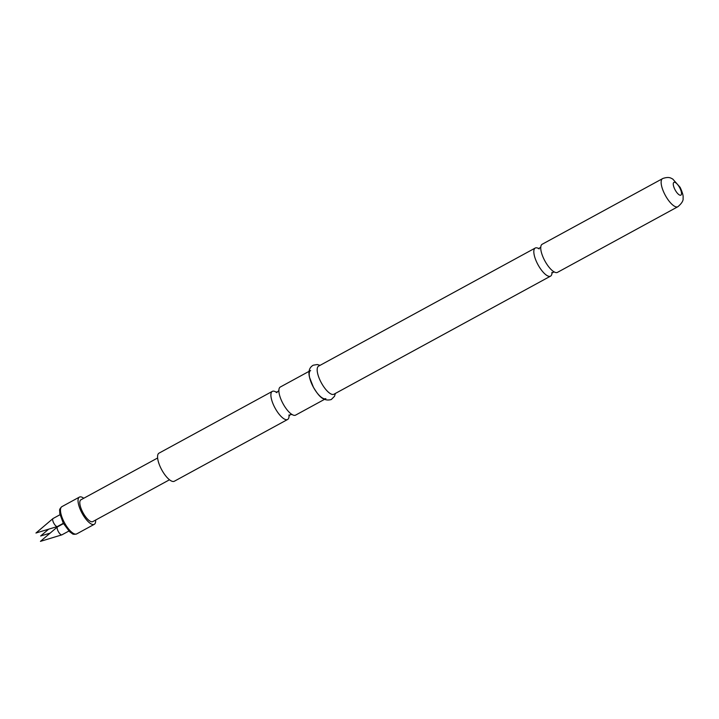 <?xml version="1.0" encoding="UTF-8"?>
<svg xmlns="http://www.w3.org/2000/svg" width="719" height="719" viewBox="0 0 719 719"><rect width="100%" height="100%" fill="white"/><g stroke="black" fill="none" stroke-linecap="round" stroke-linejoin="round"><path stroke-width="1.08" d="M557.54 272.321A15.998 5.572 -118.6 0 1 557.468 272.366A15.998 5.572 -118.6 0 1 557.396 272.402A15.998 5.572 -118.6 0 1 552.525 270.784A15.998 5.572 -118.6 0 1 544.804 260.772A15.998 5.572 -118.6 0 1 540.805 249.277A15.998 5.572 -118.6 0 1 542.153 244.271A15.998 5.572 -118.6 0 1 542.225 244.235M280.365 386.993A15.998 5.572 61.4 0 0 280.293 387.029A15.998 5.572 61.4 0 0 279.053 392.853A15.998 5.572 61.4 0 0 282.944 403.53A15.998 5.572 61.4 0 0 290.036 413.012A15.998 5.572 61.4 0 0 295.536 415.16A15.998 5.572 61.4 0 0 295.608 415.124A15.998 5.572 61.4 0 0 295.68 415.079M83.755 498.258A15.512 5.401 61.4 0 0 79.423 497.09A15.512 5.401 61.4 0 0 81.993 513.096A15.512 5.401 61.4 0 0 94.27 524.331L76.717 533.902A15.512 5.401 61.4 0 1 64.431 522.668A15.512 5.401 61.4 0 1 61.861 506.661C60.09 508.288 59.353 509.627 59.668 510.67L59.839 513.734L63.335 523.288L57.43 526.506A4.557 1.591 -118.6 0 1 57.322 526.551A4.557 1.591 -118.6 0 1 53.817 523.207A4.557 1.591 -118.6 0 1 52.972 518.57A4.557 1.591 -118.6 0 1 53.062 518.507L60.028 514.705M68.898 531.035L61.915 534.837A4.557 1.591 -118.6 0 1 61.807 534.882A4.557 1.591 -118.6 0 1 58.311 531.539A4.557 1.591 -118.6 0 1 57.457 526.901A4.557 1.591 -118.6 0 1 57.556 526.838L63.506 523.594M157.623 457.994L80.905 499.813A12.412 4.323 61.4 0 0 82.964 512.62A12.412 4.323 61.4 0 0 92.787 521.608L169.504 479.78M538.711 248.585A15.998 5.572 61.4 0 0 535.313 248.001A15.998 5.572 61.4 0 0 535.242 248.037A15.998 5.572 61.4 0 0 537.893 264.538A15.998 5.572 61.4 0 0 550.484 276.168A15.998 5.572 61.4 0 0 550.556 276.132A15.998 5.572 61.4 0 0 551.976 272.923M159.07 453.123A15.998 5.572 61.4 0 0 158.989 453.159A15.998 5.572 61.4 0 0 161.703 469.768A15.998 5.572 61.4 0 0 174.232 481.29A15.998 5.572 61.4 0 0 174.313 481.254A15.998 5.572 61.4 0 0 174.384 481.209M276.114 392.125A15.998 5.572 61.4 0 0 272.384 391.343A15.998 5.572 61.4 0 0 272.312 391.379A15.998 5.572 61.4 0 0 274.964 407.88A15.998 5.572 61.4 0 0 287.555 419.51A15.998 5.572 61.4 0 0 287.627 419.474A15.998 5.572 61.4 0 0 289.056 415.87M318.67 366.106A15.998 5.572 61.4 0 0 318.598 366.142A15.998 5.572 61.4 0 0 321.303 382.751A15.998 5.572 61.4 0 0 333.841 394.273A15.998 5.572 61.4 0 0 333.913 394.237A15.998 5.572 61.4 0 0 333.984 394.201M310.617 370.492A15.998 5.572 61.4 0 0 313.331 387.101A15.998 5.572 61.4 0 0 325.86 398.623M94.27 524.331A15.512 5.401 61.4 0 0 95.636 520.053M662.621 178.591A15.998 5.572 61.4 0 0 662.55 178.636A15.998 5.572 61.4 0 0 665.264 195.244A15.998 5.572 61.4 0 0 677.792 206.766A15.998 5.572 61.4 0 0 677.864 206.721A15.998 5.572 61.4 0 0 677.99 206.659M680.839 195.164A7.271 2.534 61.4 0 0 679.671 187.65A7.271 2.534 61.4 0 0 673.946 182.356A7.271 2.534 61.4 0 0 675.114 189.879A7.271 2.534 61.4 0 0 680.839 195.164M554.205 271.836L551.886 273.103L551.967 272.33M292.049 414.405L290.224 414.746L288.957 416.085L289.011 414.917M278.963 390.408L277.696 391.756L275.88 392.089L276.887 392.682M540.832 247.291L538.504 248.567L539.196 248.909M52.972 518.57L35.95 533.022L57.322 526.551M50.15 533.112L40.641 535.988L48.667 529.175M57.457 526.901L40.435 541.362L61.807 534.882M61.861 506.661L79.423 497.09M557.468 272.366L677.864 206.721C681.837 203.351 683.562 200.466 683.05 198.085C683.508 196.098 682.52 192.503 680.111 187.308L672.714 179.004C671.088 178.402 669.605 176.308 662.918 178.447L542.153 244.271M174.313 481.254L287.627 419.474M333.913 394.237L550.556 276.132M335.387 393.437L334.506 396.295L331.288 399.53C322.256 402.083 317.537 393.823 313.457 387.343L309.565 377.475C308.074 371.516 309.296 367.427 313.25 365.207L317.232 364.533L320.072 365.342M295.608 415.124L324.467 399.387M280.293 387.029L309.152 371.301M318.598 366.142L535.242 248.037M158.989 453.159L272.312 391.379M76.717 533.902C74.39 534.514 72.871 534.406 72.161 533.57L69.671 531.772L63.335 523.288"/></g></svg>
